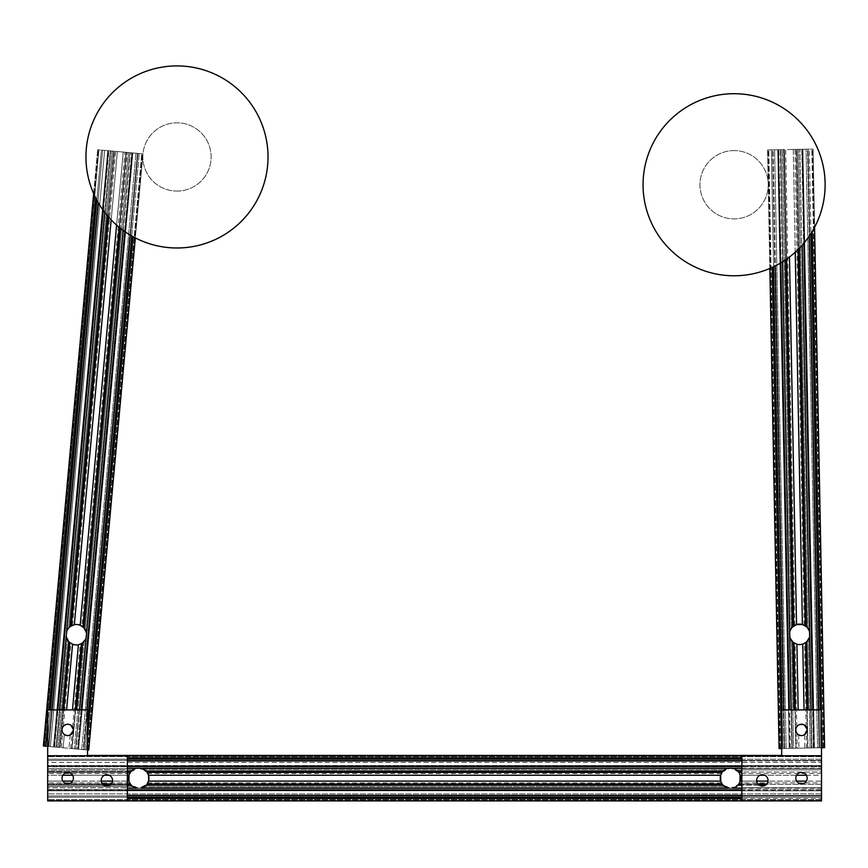 <?xml version="1.0" encoding="UTF-8"?>
<svg xmlns="http://www.w3.org/2000/svg" width="868" height="868" viewBox="0 0 868 868"><rect width="100%" height="100%" fill="white"/><g stroke="black" fill="none" stroke-linecap="round" stroke-linejoin="round"><path stroke-width="0.65" stroke-dasharray="4.34 3.25" d="M741.858 788.155L821.519 788.155L821.519 789.891L821.519 783.978L821.519 788.155L732.776 788.155A10.242 10.242 0 0 0 737.909 785.225L738.918 783.978L737.909 785.225A10.242 10.242 0 0 1 730.487 788.415L732.776 788.155L737.909 785.225A10.242 10.242 0 0 1 730.487 788.415L734.013 787.786L730.487 788.415L738.69 784.303L740.241 781.276M766.813 783.978L738.863 784.054M720.733 775.037L721.221 773.811M721.145 773.974L720.668 775.243A10.242 10.242 0 0 0 720.668 781.102L721.004 782.046M721.221 782.535L720.7 781.211M722.35 771.945L720.668 775.243L148.536 775.243L147.028 772.173M127.346 788.155L136.428 788.155A10.242 10.242 0 0 1 131.307 785.225L136.428 788.155L728.187 788.155A10.242 10.242 0 0 1 723.055 785.225L722.046 783.978L728.187 788.155L730.487 788.415L726.961 787.786L730.487 788.415L722.274 784.303L720.668 781.102L148.536 781.102L147.028 784.173M724.671 786.603L144.305 786.755L724.671 786.603M129.386 773.974L128.909 775.243A10.242 10.242 0 0 0 128.909 781.102L130.525 784.303L138.728 788.415L146.931 784.303L722.35 784.401M741.858 768.191L821.519 768.191L821.519 766.444L821.519 772.368L821.519 768.191L728.187 768.191A10.242 10.242 0 0 0 723.055 771.12L728.187 768.191L141.017 768.191A10.242 10.242 0 0 1 146.149 771.12L147.169 772.368L146.149 771.12A10.242 10.242 0 0 0 138.728 767.93L141.017 768.191L147.169 772.368L722.046 772.368L147.169 772.368L722.046 772.368L723.055 771.12L722.046 772.368M130.591 771.945L138.728 767.93L135.202 768.56L138.728 767.93L146.931 772.043L722.274 772.043L730.487 767.93L726.961 768.56L730.487 767.93L738.69 772.043L740.241 775.048M724.671 769.742L144.305 769.58L724.671 769.742M127.346 768.191L136.428 768.191A10.242 10.242 0 0 0 131.307 771.12L130.287 772.368L136.428 768.191L138.728 767.93A10.242 10.242 0 0 1 146.149 771.12L723.055 771.12A10.242 10.242 0 0 1 737.909 771.12L738.918 772.368L737.909 771.12A10.242 10.242 0 0 0 732.776 768.191L737.909 771.12A10.242 10.242 0 0 0 723.055 771.12L146.149 771.12L723.055 771.12M128.974 775.037L129.462 773.811M130.591 784.401L47.686 784.303L47.686 781.102L128.909 781.102L129.245 782.046M129.462 782.535L128.952 781.211M132.912 769.742L47.686 769.883L47.686 768.56L47.686 769.883L132.912 769.742M130.525 772.043L47.686 772.043L130.525 772.043L128.909 775.243L47.686 775.243L47.686 781.102L47.686 772.043L47.686 775.243L62.843 775.243M127.346 771.12L131.307 771.12A10.242 10.242 0 0 1 138.728 767.93A10.242 10.242 0 0 0 131.307 771.12L47.686 771.12L47.686 766.444L821.519 766.444L821.519 755.41L47.686 755.41L821.519 755.41L47.686 755.41L47.686 756.082L821.519 756.082L47.686 756.061L47.686 755.41L821.519 755.41L47.686 755.41L47.686 756.061L821.519 756.061L47.686 756.082L47.686 755.41L821.519 755.41L821.519 756.082L821.519 755.41L821.519 756.082L821.519 755.41L821.519 756.061L821.519 755.41L741.858 755.41L781.688 755.41L781.688 709.894L821.519 709.894L821.519 800.925L821.519 795.913L47.686 795.913L821.519 795.913L821.519 786.462L821.519 795.913L47.686 795.913L47.686 787.786L135.202 787.786L138.728 788.415L142.254 787.786L138.728 788.415L135.202 787.786L47.686 787.786L47.686 786.462L132.717 786.462L47.686 786.462L47.686 800.925L47.686 797.16L47.686 800.925L47.686 797.16L821.519 797.16L821.519 798.517L127.346 798.517M722.046 783.978L147.169 783.978L722.046 783.978L147.169 783.978L146.149 785.225A10.242 10.242 0 0 1 131.307 785.225L130.287 783.978L131.307 785.225L47.686 785.225L47.686 790.781L47.686 781.102L62.843 781.102M723.055 785.225L146.149 785.225L723.055 785.225A10.242 10.242 0 0 0 730.487 788.415A10.242 10.242 0 0 1 723.055 785.225L146.149 785.225L141.017 788.155A10.242 10.242 0 0 0 146.149 785.225L147.169 783.978L146.149 785.225A10.242 10.242 0 0 1 131.307 785.225L47.686 785.225L47.686 790.781L821.519 790.781L821.519 789.609L821.519 790.781L47.686 790.781L47.686 784.303L130.525 784.303M806.372 775.243L821.519 775.243L821.519 772.043L821.519 790.781L47.686 790.433L821.519 790.433L821.519 781.102L740.295 781.102A10.242 10.242 0 0 0 740.295 775.243L821.519 775.243L821.519 781.102L806.372 781.102M129.614 782.838L47.686 782.838L47.686 773.507L47.686 782.838M129.614 773.507L47.686 773.507M721.362 782.838L147.842 782.838L148.211 782.025M148.482 775.048L148.536 775.243A10.242 10.242 0 0 1 148.536 781.102M148.33 781.732L147.842 782.838M721.362 773.507L147.842 773.507L148.319 774.582M821.519 782.838L821.519 773.507L821.519 782.838L739.601 782.838L739.97 782.025M821.519 773.507L739.601 773.507L740.024 774.451M740.089 781.732L739.601 782.838M131.307 785.225L47.686 785.225L47.686 797.16L127.346 797.16M741.858 789.891L47.686 789.891L47.686 797.16L47.686 795.913L821.519 795.913L821.519 797.16L741.858 797.16M738.918 772.368L741.858 772.368M131.307 771.12L47.686 771.12L47.686 759.175L47.686 760.433L821.519 760.433L47.686 760.433L47.686 768.56L135.202 768.56L47.686 768.56L47.686 762.419L821.519 762.419L821.519 755.41L47.686 755.41L821.519 755.41L47.686 755.41L47.686 756.082L47.686 755.41L47.686 756.061L47.686 755.41L821.519 755.41L821.519 760.433L47.686 760.433L821.519 760.433L821.519 769.883L736.498 769.883L821.519 769.883L821.519 762.419L47.686 762.419L47.686 755.41L47.686 759.185L47.686 755.41L47.686 759.185L741.858 759.175M127.346 760.932L821.519 760.932L821.519 766.444L741.858 766.444M127.346 766.444L47.686 766.444L47.686 759.175L127.346 759.175M738.787 772.173L738.277 771.533M738.787 784.173L738.277 784.813M757.883 783.978L741.858 783.978M127.346 789.891L47.686 789.891L47.686 783.978L130.287 783.978L47.686 783.978L47.686 785.225L47.686 783.978L130.341 784.054M740.078 774.582L739.601 773.507M148.927 779.095L148.971 778.173M130.287 772.368L47.686 772.368L47.686 771.12L47.686 772.368L130.287 772.368L47.686 772.368L47.686 771.12L47.686 772.368L127.346 772.368M127.346 783.978L111.332 783.978M102.402 783.978L47.686 783.978L47.686 785.225L103.769 785.225M127.346 795.403L821.519 795.403L821.519 789.891L821.519 800.925L47.686 800.925L821.519 800.925L47.686 800.925L821.519 800.925L47.686 800.925L821.519 800.925L821.519 798.517L741.858 798.517M47.686 772.043L47.686 765.565L47.686 772.043M821.519 772.043L821.519 765.901L47.686 765.901L821.519 765.565L821.519 772.043L738.69 772.043L821.519 772.043M821.519 766.726L821.519 765.565L47.686 765.565L47.686 766.726L47.686 765.565L821.519 765.565L821.519 766.726L47.686 766.726L47.686 771.12L47.686 766.726L821.519 766.726M730.487 767.93L734.013 768.56L730.487 767.93M138.728 767.93L142.254 768.56L138.728 767.93M741.858 760.932L821.519 760.932L821.519 755.41L47.686 755.41L127.346 755.41L127.346 800.925M146.529 771.533L722.274 772.043M146.529 784.813L722.274 784.303M127.346 755.41L87.516 755.41L87.516 709.894L47.686 709.894L47.686 800.925L821.519 800.925L47.686 800.925L821.519 800.925L47.686 800.925L821.519 800.925L821.519 795.403L741.858 795.403M73.379 730.444L73.4 729.706M67.715 735.608A5.685 5.685 0 0 0 73.411 729.923A5.685 5.685 0 0 0 67.715 724.227A5.685 5.685 0 0 0 62.029 729.923A5.685 5.685 0 0 0 70.189 735.044C74.105 732.136 74.398 728.903 71.078 725.322A5.685 5.685 0 0 0 68.236 724.248L69.18 724.422M70.189 735.044L68.984 748.314L72.174 748.607L59.957 747.5L63.147 747.782L64.351 734.512A5.685 5.685 0 0 0 67.205 735.587C73.444 733.644 73.444 733.644 67.205 735.587A5.685 5.685 0 0 0 70.189 735.044L68.984 748.314L63.147 747.782L64.351 734.512L62.529 732.266M64.351 734.512C61.031 730.954 61.324 727.71 65.241 724.791A5.685 5.685 0 0 1 68.236 724.248C61.986 726.19 61.986 726.19 68.236 724.248L70.058 724.737L72.576 726.95M71.447 725.626L70.818 725.149M86.268 632.078L129.896 152.67L128.572 152.54L85.183 629.484L128.572 152.54L141.744 153.744L129.896 152.67L86.268 632.078M84.087 641.463L74.322 748.802L84.087 641.463M79.563 709.894L76.004 748.954L73.096 748.693L77.458 749.084L71.849 748.574L76.004 748.954L86.529 633.336A10.242 10.242 0 0 0 84.077 627.965L82.927 626.848L86.529 633.336L130.265 152.703L142.981 153.853L141.744 153.744L142.981 153.853L142.309 153.799L142.981 153.853L88.731 750.115L142.981 153.853L88.731 750.115L88.059 750.05L88.731 750.115L142.981 153.853L88.731 750.115L88.091 750.06L88.731 750.115L142.981 153.853L88.731 750.115L84.977 749.768L139.227 153.517L84.977 749.768L83.729 749.659L137.979 153.397L83.729 749.659L81.755 749.475L136.005 153.224L81.755 749.475L74.322 748.802L83.729 749.659L137.979 153.397L83.729 749.659L87.484 750.006L141.744 153.744L87.484 750.006L88.731 750.115L142.981 153.853L88.731 750.115L88.091 750.06L88.731 750.115L142.981 153.853L88.731 750.115L87.516 750.006M75.364 709.894L81.397 643.655L71.849 748.574L81.397 643.655L82.731 642.754A10.242 10.242 0 0 0 86.116 637.915L81.603 643.535M79.021 644.62L77.1 644.935M71.512 643.741L72.576 644.23A10.242 10.242 0 0 0 78.402 644.761L81.744 643.448C87.516 638.479 88.004 633.032 83.23 627.108L80.181 625.21A10.242 10.242 0 0 0 77.306 624.526C83.198 626.273 83.198 626.273 77.306 624.526A10.242 10.242 0 0 0 74.344 624.678L117.397 151.531L123.234 152.063L114.218 151.238L117.397 151.531L111.18 219.864M124.97 152.215L120.316 151.792L124.97 152.215L81.776 626.012M80.898 625.535L80.181 625.21L123.234 152.063L126.424 152.345L123.234 152.063L116.594 225.072M103.216 210.306L108.641 150.728L101.404 150.077L102.652 150.186L48.402 746.447L43.4 745.992L48.402 746.447L102.652 150.186L48.402 746.447L50.377 746.621L48.402 746.447L102.652 150.186L104.637 150.37L97.65 149.73L101.404 150.077L97.65 149.73L101.404 150.077L96.847 200.15M47.686 740.415L50.463 709.894M59.512 709.894L56.127 747.153L59.046 747.413L54.673 747.012L60.283 747.522L47.686 746.382M123.191 230.4L130.265 152.703L132.001 152.855L77.74 749.117L76.004 748.954L83.23 749.616L86.843 709.894M130.059 234.968L137.48 153.354L142.981 153.853L135.343 237.908M81.31 709.894L77.74 749.117L84.988 749.778L131.741 235.944M107.426 215.676L113.296 151.151L110.377 150.891L66.641 631.535L70.026 626.685L113.296 151.151L114.543 151.271L71.36 625.795L70.026 626.685A10.242 10.242 0 0 0 66.641 631.535L56.127 747.153L54.391 746.99L57.765 709.894M104.778 212.4L110.377 150.891L101.404 150.077L47.154 746.328L101.404 150.077L47.154 746.328L44.648 746.1L98.898 149.849L44.648 746.1L43.4 745.992L97.65 149.73L98.323 149.795L97.65 149.73L93.657 193.629M66.066 748.053L61.422 747.63L66.066 748.053M69.646 642.439L72.576 644.23L66.597 709.894M62.279 731.583L62.029 730.151M62.051 729.413L62.16 728.686M62.366 727.97L64.004 725.605M67.205 735.587L66.25 735.413M65.371 735.098L62.865 732.885M63.982 734.209L64.612 734.686M75.451 644.924L73.682 644.599M81.397 643.655L82.731 642.754A10.242 10.242 0 0 0 84.077 627.965L127.346 152.432L126.099 152.323L82.927 626.848L84.077 627.965L127.346 152.432L126.099 152.323L82.927 626.848L126.099 152.323L130.265 152.703L126.099 152.323L119.274 227.362M124.829 231.572L132.001 152.855L137.48 153.354L83.23 749.616L86.323 749.898L133.021 236.671M69.831 642.602L60.283 747.522L69.831 642.602L68.68 641.474L69.831 642.602L63.711 709.894M108.554 217L114.543 151.271L108.641 150.728L54.391 746.99L48.901 746.491L52.232 709.894M56.496 747.185L57.809 747.305L67.324 639.499L57.809 747.305L50.377 746.621L104.637 150.37L112.059 151.043L68.67 627.976L112.059 151.043L104.637 150.37L50.377 746.621L56.496 747.185L67.118 630.342L56.496 747.185M62.453 709.894L68.68 641.474A10.242 10.242 0 0 1 70.026 626.685L113.296 151.151L114.543 151.271L71.36 625.795L114.543 151.271L107.762 150.652L114.218 151.238L107.762 150.652L113.296 151.151L70.026 626.685A10.242 10.242 0 0 0 68.68 641.474A10.242 10.242 0 0 1 66.228 636.103L69.527 642.342C64.742 636.407 65.241 630.96 71.013 625.991L74.344 624.678M120.316 151.792L115.672 151.368L120.316 151.792M76.384 624.483L75.494 624.515M74.116 624.732L73.389 624.927M77.306 624.526C71.198 625.177 71.198 625.177 77.306 624.526M126.424 152.345L132.869 152.942L126.424 152.345L83.23 627.108L126.424 152.345M72.174 748.607L78.283 749.16L132.533 152.909L78.619 749.192L72.174 748.607L81.744 643.448L72.174 748.607M77.458 749.084L78.619 749.192L132.869 152.942L131.719 152.833L132.869 152.942L78.619 749.192L77.458 749.084L131.719 152.833L127.346 152.432L131.719 152.833L77.458 749.084M87.516 736.823L86.323 749.898L84.988 749.778L87.516 721.926M120.446 228.306L84.077 627.965A10.242 10.242 0 0 1 82.731 642.754L76.623 709.894M59.957 747.5L53.849 746.936L108.109 150.685L53.512 746.914L59.957 747.5L69.527 642.342L59.957 747.5M54.673 747.012L53.512 746.914L107.762 150.652L53.512 746.914L54.673 747.012L108.923 150.761L54.673 747.012M98.366 202.852L48.901 746.491L47.154 746.328M43.4 745.992L97.65 149.73L43.4 745.992M801.381 724.227A5.685 5.685 0 0 1 804.332 724.986C808.021 728.176 808.086 731.431 804.517 734.74L804.777 748.064L795.717 748.238L807.978 748.01L804.777 748.064L804.517 734.74A5.685 5.685 0 0 1 801.609 735.608C795.511 733.232 795.511 733.232 801.609 735.608A5.685 5.685 0 0 1 798.658 734.849C794.969 731.681 794.904 728.426 798.473 725.095A5.685 5.685 0 0 1 801.381 724.227L799.526 724.585M797.703 734.154L796.889 733.265L797.182 748.216L801.848 748.118L797.182 748.216M798.658 734.849L798.918 748.183L798.658 734.849L796.596 732.82M796.271 732.169L795.869 730.78M795.804 730.031L795.837 729.294M795.967 728.567L797.334 726.039M795.305 709.894L794.014 642.895L792.744 641.908A10.242 10.242 0 0 1 792.462 627.054L793.688 626.023L792.462 627.054L783.272 149.654L780.343 149.708L789.63 632.24A10.242 10.242 0 0 1 792.462 627.054L789.63 632.24L789.717 636.83L791.866 748.314L794.795 748.259L790.401 748.346L796.043 748.238L779.084 748.563L784.108 748.466L772.585 149.86L780.712 149.697L790.108 638.056L780.712 149.697L782.035 149.676L791.247 628.486L782.035 149.676L767.572 149.947L771.337 149.882L767.572 149.947L771.337 149.882L773.583 266.769M803.855 643.687L802.77 644.099A10.242 10.242 0 0 1 796.911 644.219L793.688 642.667C788.274 637.296 788.177 631.828 793.363 626.262L796.542 624.591A10.242 10.242 0 0 1 802.401 624.472L793.254 149.459L787.395 149.567L796.455 149.394L793.254 149.459L795.229 252.197M793.819 642.754L789.717 636.83A10.242 10.242 0 0 0 792.744 641.908L794.014 642.895L792.744 641.908A10.242 10.242 0 0 1 792.462 627.054L783.272 149.654L784.52 149.621L793.688 626.023L786.625 259.098M795.804 624.851L796.867 624.493M814.585 227.275L824.6 747.684L813.077 149.079L824.6 747.684L813.077 149.079L824.6 747.684L819.576 747.782L808.065 149.177L819.576 747.782L808.065 149.177L806.068 149.209L813.077 149.079L809.312 149.144L813.077 149.079L809.312 149.144L820.835 747.76L824.6 747.684L813.077 149.079L812.405 149.09L813.077 149.079L824.6 747.684L823.927 747.695L824.6 747.684L813.077 149.079L824.6 747.684L823.949 747.695L824.6 747.684L813.077 149.079L824.6 747.684L820.824 747.76L809.312 149.144L807.555 149.177L809.312 149.144L808.065 149.177L819.576 747.782L817.591 747.825L806.068 149.209L798.614 149.35L807.826 628.172L798.614 149.35L806.068 149.209L817.591 747.825L820.824 747.76L810.94 233.557M806.914 709.894L805.623 642.667L807.652 748.01L805.623 642.667L806.849 641.636A10.242 10.242 0 0 0 806.567 626.783L805.298 625.795L806.567 626.783A10.242 10.242 0 0 1 809.594 631.861L811.83 747.934L808.9 747.988L813.283 747.901L807.652 748.01L820.835 747.76L820.108 709.894M791.128 709.894L791.866 748.314L784.607 748.455L773.095 149.849L771.337 149.882L778.607 149.741L773.095 149.849L775.33 265.912M783.869 709.894L784.607 748.455L782.849 748.487L782.111 709.894M769.851 268.462L779.084 748.563L784.108 748.466L772.585 149.86L784.108 748.466L786.093 748.422L774.582 149.817L786.093 748.422L793.558 748.281L791.486 640.519L793.558 748.281L784.108 748.466L772.585 149.86L771.337 149.882L782.849 748.487L781.688 748.509M790.325 149.513L794.99 149.426L790.325 149.513M811.092 709.894L811.83 747.934L813.566 747.901L802.043 149.285L807.555 149.177L819.077 747.793L821.519 747.749M805.623 642.667L806.849 641.636A10.242 10.242 0 0 0 806.567 626.783L797.377 149.383L807.555 149.177L809.236 236.15M782.502 261.843L780.343 149.708L778.607 149.741L780.777 262.896M804.039 709.894L802.77 644.099L805.819 642.526M807.186 729.814L807.121 729.077M801.609 735.608L803.453 735.261M801.848 748.118L806.513 748.032L801.848 748.118M799.851 644.588L802.444 644.197M805.287 725.681L803.269 724.509M784.195 149.632L777.717 149.752L784.195 149.632L793.363 626.262L784.195 149.632M785.399 259.955L783.272 149.654L784.52 149.621L778.607 149.741L789.381 709.894M796.043 748.238L794.014 642.895L796.043 748.238M793.688 626.023L784.52 149.621L777.717 149.752L783.272 149.654L792.462 627.054M808.162 709.894L806.849 641.636A10.242 10.242 0 0 0 809.681 636.45L805.938 642.428C811.135 636.862 811.027 631.394 805.623 626.023L802.618 624.537M802.151 245.21L809.594 631.861L806.567 626.783L797.377 149.383L796.13 149.404L805.298 625.795L796.13 149.404L802.043 149.285L803.855 243.235M811.461 747.934L810.137 747.966L808.347 639.77L810.137 747.966L817.591 747.825L811.461 747.934L809.204 630.635L811.461 747.934M818.35 709.894L819.077 747.793L813.566 747.901L812.839 709.894M799.276 248.291L797.377 149.383L796.13 149.404L798.05 249.528M805.374 625.85L796.13 149.404L802.933 149.274L796.455 149.394L802.933 149.274L797.377 149.383L806.567 626.783M800.47 624.135L801.283 624.233M795.717 748.238L789.576 748.357L778.064 149.752L789.24 748.368L795.717 748.238L793.688 642.667L795.717 748.238M790.401 748.346L789.24 748.368L777.717 149.752L789.24 748.368L790.401 748.346L778.889 149.73L790.401 748.346M779.084 748.563L767.572 149.947L768.245 149.936L767.572 149.947L779.084 748.563M807.978 748.01L814.108 747.89L802.585 149.274L814.444 747.88L807.978 748.01L805.938 642.428L807.978 748.01M813.283 747.901L814.444 747.88L802.933 149.274L814.444 747.88L813.283 747.901L801.761 149.296L813.283 747.901M762.343 774.755A5.685 5.685 0 0 1 768.039 780.451A5.685 5.685 0 0 1 762.343 786.137A5.685 5.685 0 0 1 756.657 780.451A5.685 5.685 0 0 1 762.343 774.755M801.49 724.227A5.685 5.685 0 0 1 807.186 729.923A5.685 5.685 0 0 1 801.49 735.608A5.685 5.685 0 0 1 795.804 729.923A5.685 5.685 0 0 1 801.49 724.227M801.49 772.477A5.685 5.685 0 0 1 807.186 778.173A5.685 5.685 0 0 1 801.49 783.858A5.685 5.685 0 0 1 795.804 778.173A5.685 5.685 0 0 1 801.49 772.477M741.858 800.925L741.858 755.41M106.862 774.755A5.685 5.685 0 0 0 101.176 780.451A5.685 5.685 0 0 0 106.862 786.137A5.685 5.685 0 0 0 112.558 780.451A5.685 5.685 0 0 0 106.862 774.755M67.715 772.477A5.685 5.685 0 0 0 62.029 778.173A5.685 5.685 0 0 0 67.715 783.858A5.685 5.685 0 0 0 73.411 778.173A5.685 5.685 0 0 0 67.715 772.477M664.487 126.066A91.042 91.042 0 0 1 792.766 115.129A91.042 91.042 0 0 1 803.703 243.409A91.042 91.042 0 0 1 675.423 254.357A91.042 91.042 0 0 1 664.487 126.066M229.033 231.647A91.042 91.042 0 0 0 251.677 104.909A91.042 91.042 0 0 0 124.938 82.254A91.042 91.042 0 0 0 102.294 208.993A91.042 91.042 0 0 0 229.033 231.647M176.985 191.09A34.145 34.145 0 0 0 211.119 156.945A34.145 34.145 0 0 0 176.985 122.811A34.145 34.145 0 0 0 142.84 156.945A34.145 34.145 0 0 0 176.985 191.09A34.145 34.145 0 0 0 211.119 156.945A34.145 34.145 0 0 0 176.985 122.811A34.145 34.145 0 0 0 142.84 156.945A34.145 34.145 0 0 0 176.985 191.09M734.089 150.598A34.145 34.145 0 0 0 699.955 184.743A34.145 34.145 0 0 0 734.089 218.877A34.145 34.145 0 0 0 768.234 184.743A34.145 34.145 0 0 0 734.089 150.598A34.145 34.145 0 0 0 699.955 184.743A34.145 34.145 0 0 0 734.089 218.877A34.145 34.145 0 0 0 768.234 184.743A34.145 34.145 0 0 0 734.089 150.598M821.519 789.609L47.686 789.609L821.519 789.609M726.961 787.786L142.254 787.786L726.961 787.786M821.519 787.786L734.013 787.786L821.519 787.786M765.435 785.225L737.909 785.225M821.519 784.303L738.69 784.303L821.519 784.303M737.909 771.12L741.858 771.12M821.519 768.56L734.013 768.56L821.519 768.56M726.961 768.56L142.254 768.56L726.961 768.56M796.618 775.243L764.643 775.243M760.053 775.243L741.858 775.243M796.618 781.102L767.996 781.102M756.69 781.102L741.858 781.102M759.261 785.225L741.858 785.225M127.346 775.243L109.162 775.243M104.561 775.243L72.597 775.243M127.346 781.102L112.514 781.102M101.209 781.102L72.597 781.102M127.346 785.225L109.954 785.225M821.519 793.916L47.686 793.916L821.519 793.916M821.519 797.16L47.686 797.16L821.519 797.16M821.519 799.678L47.686 799.678L821.519 799.678M741.858 757.829L127.346 757.829M821.519 756.657L47.686 756.657L821.519 756.657M821.519 759.185L47.686 759.185L821.519 759.185M72.478 709.894L78.402 644.761M75.646 748.921L85.639 639.108L75.646 748.921M71.013 625.991L114.218 151.238L71.013 625.991M67.118 630.342L110.746 150.923L67.118 630.342M59.046 747.413L68.68 641.474L59.046 747.413M47.686 725.518L49.107 709.894M95.697 197.937L45.809 746.209M796.911 644.219L798.18 709.894M789.468 257.004L796.542 624.591M792.744 641.908L794.057 709.894M792.234 748.314L790.108 638.056L792.234 748.314M805.623 626.023L796.455 149.394L805.623 626.023M809.204 630.635L799.938 149.329L809.204 630.635M772.249 267.398L781.504 748.52M780.343 748.541L768.82 149.925L780.343 748.541M782.86 748.487L771.337 149.882L782.86 748.487M822.18 747.728L812.253 231.43M823.352 747.706L811.83 149.101L823.352 747.706M821.519 713.279L821.453 709.894M821.519 800.285L47.686 800.285L821.519 800.285M821.519 800.253L47.686 800.253L821.519 800.253M72.662 727.102L80.203 644.219M70.709 748.476L72.066 733.59M61.422 747.63L62.778 732.744M63.364 726.256L70.905 643.383M72.554 625.22L115.672 151.368M88.059 750.05L142.309 153.799L88.059 750.05M88.091 750.06L142.341 153.799L88.091 750.06M44.073 746.046L98.323 149.795L44.073 746.046M794.817 625.318L785.659 149.6M796.77 726.755L795.164 643.546M806.513 748.032L806.22 733.08M806.101 726.57L804.495 643.372M804.148 625.144L794.99 149.426M779.768 748.552L768.213 149.936L779.768 748.552M823.927 747.695L812.405 149.09L823.949 747.695"/><path stroke-width="1.3" d="M741.858 783.978L738.918 783.978L738.277 784.813M738.918 783.978L737.909 785.225A10.242 10.242 0 0 1 732.776 788.155L741.858 788.155M722.274 772.043L720.668 775.243L720.668 781.102L148.536 781.102L146.931 784.303M720.7 781.211L720.733 775.037M726.961 787.786L724.465 786.462L726.961 787.786M722.35 784.401L723.055 785.225L722.046 783.978L147.169 783.978L146.529 784.813M723.055 785.225A10.242 10.242 0 0 0 728.187 788.155L141.017 788.155A10.242 10.242 0 0 0 146.149 785.225L723.055 785.225L722.046 783.978M722.274 784.303L720.668 781.102A10.242 10.242 0 0 1 720.668 775.243L148.536 775.243L148.634 780.777M722.35 771.945L723.055 771.12L722.046 772.368L147.169 772.368L146.529 771.533M722.046 772.368L723.055 771.12A10.242 10.242 0 0 1 728.187 768.191L732.776 768.191A10.242 10.242 0 0 1 737.909 771.12L738.277 771.533M726.961 768.56L724.465 769.883L726.961 768.56M130.591 771.945L131.307 771.12A10.242 10.242 0 0 1 136.428 768.191L141.017 768.191A10.242 10.242 0 0 1 146.149 771.12L723.055 771.12M130.525 772.043L128.909 775.243L128.909 781.102L127.346 781.102M128.952 781.211L128.974 775.037M130.525 784.303L128.909 781.102A10.242 10.242 0 0 1 128.909 775.243L127.346 775.243M135.202 768.56L132.717 769.883L135.202 768.56M135.202 787.786L132.717 786.462L135.202 787.786M130.591 784.401L131.307 785.225L130.287 783.978L127.346 783.978M130.287 783.978L131.307 785.225A10.242 10.242 0 0 0 136.428 788.155L127.346 788.155M147.842 773.507L148.482 775.048M740.024 774.451L740.241 775.048M741.858 781.102L740.295 781.102A10.242 10.242 0 0 0 740.295 775.243L740.295 781.102L738.69 784.303M144.739 786.462L142.254 787.786L144.739 786.462M736.498 786.462L734.013 787.786L736.498 786.462M736.498 769.883L734.013 768.56L736.498 769.883M144.739 769.883L142.254 768.56L144.739 769.883M127.346 768.191L741.858 768.191M741.858 766.444L127.346 766.444M738.918 772.368L737.909 771.12L738.918 772.368L741.858 772.368M741.858 775.243L740.295 775.243L738.69 772.043M148.536 781.102A10.242 10.242 0 0 0 148.536 775.243L146.931 772.043M766.813 783.978L757.883 783.978M741.858 789.891L127.346 789.891M739.97 782.025L740.078 774.582M148.211 782.025L148.927 779.095M148.971 778.173L148.319 774.582M130.287 772.368L131.307 771.12L130.287 772.368L127.346 772.368M111.332 783.978L102.402 783.978M741.858 755.41L127.346 755.41L127.346 800.925L741.858 800.925L741.858 755.41L781.688 755.41L781.688 709.894L821.519 709.894L821.519 800.925L741.858 800.925M741.858 759.175L127.346 759.175M741.858 760.932L127.346 760.932M741.858 795.403L127.346 795.403M741.858 797.16L127.346 797.16M70.189 735.044L73.379 730.444M73.4 729.706L71.078 725.322A5.685 5.685 0 0 0 68.236 724.248C61.986 726.19 61.986 726.19 68.236 724.248A5.685 5.685 0 0 0 65.241 724.791L64.004 725.605M64.612 734.686L67.205 735.587C73.444 733.644 73.444 733.644 67.205 735.587A5.685 5.685 0 0 0 73.411 729.923A5.685 5.685 0 0 0 67.715 724.227A5.685 5.685 0 0 0 62.029 729.923A5.685 5.685 0 0 0 67.715 735.608M69.18 724.422L70.818 725.149M72.576 726.95L71.447 725.626M84.087 641.463L85.639 639.108L84.087 641.463M86.268 632.078L85.183 629.484L86.268 632.078M85.596 630.255L85.303 629.691L85.596 630.255M79.563 709.894L86.529 633.336A10.242 10.242 0 0 0 84.077 627.965L80.181 625.21L77.306 624.526A10.242 10.242 0 0 0 74.344 624.678L111.18 219.864M77.1 644.935L75.451 644.924C81.559 644.262 81.559 644.262 75.451 644.924A10.242 10.242 0 0 0 78.402 644.761L81.744 643.448M81.776 626.012L80.898 625.535M116.594 225.072L80.181 625.21A10.242 10.242 0 0 0 77.306 624.526L76.384 624.483M47.686 746.382L47.686 740.415M50.463 709.894L96.847 200.15M86.843 709.894L130.059 234.968M57.765 709.894L103.216 210.306M123.191 230.4L86.116 637.915A10.242 10.242 0 0 1 82.731 642.754L81.397 643.655L82.731 642.754L76.623 709.894M66.597 709.894L72.576 644.23L69.527 642.342M62.529 732.266L62.279 731.583M62.029 730.151L62.051 729.413M62.16 728.686L62.366 727.97M66.25 735.413L65.371 735.098M62.865 732.885L63.982 734.209M73.682 644.599L71.512 643.741M72.576 644.23L75.451 644.924A10.242 10.242 0 0 1 72.576 644.23M81.31 709.894L124.829 231.572M120.446 228.306L84.077 627.965L82.927 626.848L119.274 227.362M75.364 709.894L81.397 643.655M108.554 217L71.36 625.795L70.026 626.685L74.344 624.678M69.831 642.602L68.68 641.474L69.831 642.602L63.711 709.894M107.426 215.676L70.026 626.685A10.242 10.242 0 0 0 66.641 631.535L104.778 212.4M59.512 709.894L66.228 636.103A10.242 10.242 0 0 0 68.68 641.474L62.453 709.894M67.574 639.955L66.478 637.362L67.574 639.955M67.118 630.342L68.67 627.976L67.118 630.342M75.494 624.515L74.116 624.732M87.516 750.006L88.731 750.115L135.343 237.908M87.516 721.926L131.741 235.944M64.351 734.512A5.685 5.685 0 0 0 67.205 735.587M52.232 709.894L98.366 202.852M47.154 746.328L43.4 745.992L93.657 193.629M803.453 735.261L801.609 735.608C795.511 733.232 795.511 733.232 801.609 735.608A5.685 5.685 0 0 1 798.658 734.849M796.596 732.82L796.271 732.169M795.869 730.78L795.804 730.031M795.837 729.294L795.967 728.567M797.334 726.039L798.473 725.095A5.685 5.685 0 0 1 801.381 724.227C807.479 726.614 807.479 726.614 801.381 724.227A5.685 5.685 0 0 1 804.332 724.986L807.121 729.077M803.269 724.509L799.526 724.585M797.486 725.887L796.867 726.614M797.149 726.245L798.072 725.366M791.486 640.519L790.108 638.056L791.486 640.519M789.978 631.003L791.247 628.486L789.978 631.003M790.781 629.235L791.117 628.692L790.781 629.235M804.039 709.894L802.77 644.099L799.851 644.588A10.242 10.242 0 0 1 796.911 644.219L793.688 642.667M798.017 644.457L796.542 644.099M797.236 644.295L798.05 644.457M796.867 624.493L799.461 624.103A10.242 10.242 0 0 0 796.542 624.591L792.462 627.054L793.688 626.023L786.625 259.098M793.688 626.023L792.462 627.054A10.242 10.242 0 0 0 789.63 632.24L789.717 636.83A10.242 10.242 0 0 0 792.744 641.908L794.014 642.895L795.305 709.894M811.092 709.894L809.594 631.861A10.242 10.242 0 0 0 806.567 626.783L802.401 624.472L796.39 624.635M795.869 624.83L795.077 625.177M794.893 625.275L795.804 624.851M799.851 644.588A10.242 10.242 0 0 0 802.77 644.099L805.938 642.428M801.609 735.608A5.685 5.685 0 0 0 804.517 734.74L807.186 729.814M802.444 644.197L803.855 643.687M791.128 709.894L782.502 261.843M789.381 709.894L780.777 262.896M808.054 640.204L809.334 637.687L808.065 640.193M809.204 630.635L807.826 628.172L809.204 630.635M812.839 709.894L803.855 243.235M806.914 709.894L805.623 642.667L806.849 641.636A10.242 10.242 0 0 0 809.681 636.45L802.151 245.21M805.298 625.795L806.567 626.783L805.298 625.795L798.05 249.528M805.623 642.667L806.849 641.636L808.162 709.894M800.47 624.135L799.461 624.103A10.242 10.242 0 0 1 802.401 624.472L795.229 252.197M801.283 624.233L802.618 624.537M783.869 709.894L775.33 265.912M782.111 709.894L773.583 266.769M781.688 748.509L779.084 748.563L769.851 268.462M821.519 747.749L824.6 747.684L814.585 227.275M820.108 709.894L810.94 233.557M818.35 709.894L809.236 236.15M762.343 774.755A5.685 5.685 0 0 1 768.039 780.451A5.685 5.685 0 0 1 762.343 786.137A5.685 5.685 0 0 1 756.657 780.451A5.685 5.685 0 0 1 762.343 774.755M801.49 724.227A5.685 5.685 0 0 1 807.186 729.923A5.685 5.685 0 0 1 801.49 735.608A5.685 5.685 0 0 1 795.804 729.923A5.685 5.685 0 0 1 801.49 724.227M801.49 772.477A5.685 5.685 0 0 1 807.186 778.173A5.685 5.685 0 0 1 801.49 783.858A5.685 5.685 0 0 1 795.804 778.173A5.685 5.685 0 0 1 801.49 772.477M106.862 774.755A5.685 5.685 0 0 0 101.176 780.451A5.685 5.685 0 0 0 106.862 786.137A5.685 5.685 0 0 0 112.558 780.451A5.685 5.685 0 0 0 106.862 774.755M67.715 772.477A5.685 5.685 0 0 0 62.029 778.173A5.685 5.685 0 0 0 67.715 783.858A5.685 5.685 0 0 0 73.411 778.173A5.685 5.685 0 0 0 67.715 772.477M127.346 755.41L87.516 755.41L87.516 709.894L47.686 709.894L47.686 800.925L127.346 800.925M664.487 126.066A91.042 91.042 0 0 1 792.766 115.129A91.042 91.042 0 0 1 803.703 243.409A91.042 91.042 0 0 1 675.423 254.357A91.042 91.042 0 0 1 664.487 126.066M229.033 231.647A91.042 91.042 0 0 0 251.677 104.909A91.042 91.042 0 0 0 124.938 82.254A91.042 91.042 0 0 0 102.294 208.993A91.042 91.042 0 0 0 229.033 231.647M741.858 771.12L737.909 771.12M806.372 775.243L796.618 775.243M764.643 775.243L760.053 775.243M806.372 781.102L796.618 781.102M767.996 781.102L756.69 781.102M765.435 785.225L759.261 785.225M741.858 785.225L737.909 785.225M131.307 771.12L127.346 771.12M109.162 775.243L104.561 775.243M72.597 775.243L62.843 775.243M112.514 781.102L101.209 781.102M72.597 781.102L62.843 781.102M131.307 785.225L127.346 785.225M109.954 785.225L103.769 785.225M741.858 757.829L127.346 757.829M741.858 798.517L127.346 798.517M72.478 709.894L78.402 644.761M87.516 736.823L133.021 236.671M45.809 746.209L47.686 725.518M49.107 709.894L95.697 197.937M798.18 709.894L796.911 644.219M796.542 624.591L789.468 257.004M794.057 709.894L792.744 641.908M792.462 627.054L785.399 259.955M806.567 626.783L799.276 248.291M781.504 748.52L772.249 267.398M822.18 747.728L821.519 713.279M821.453 709.894L812.253 231.43"/></g></svg>
